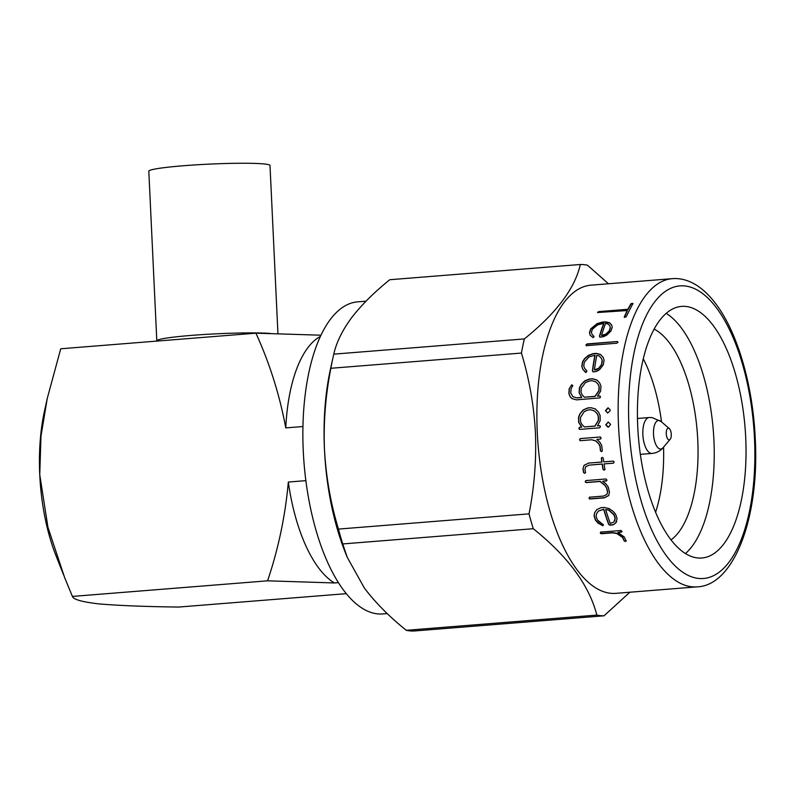 <?xml version="1.0" encoding="UTF-8"?>
<svg xmlns="http://www.w3.org/2000/svg" width="795" height="795" viewBox="0 0 795 795"><rect width="100%" height="100%" fill="white"/><g stroke="black" fill="none" stroke-linecap="round" stroke-linejoin="round"><path stroke-width="1.19" d="M668.486 428.177A5.873 2.494 85.4 0 0 666.25 433.782A5.873 2.494 85.4 0 0 669.032 439.883A5.873 2.494 85.4 0 0 670.165 439.337A5.873 2.494 85.4 0 0 671.238 433.832A5.873 2.494 85.4 0 0 669.301 428.575A5.873 2.494 85.4 0 0 668.486 428.177M594.481 410.916L597.144 413.519L598.406 416.123A154.2 65.409 85.4 0 0 598.496 420.426L598.327 420.386A154.588 65.578 85.4 0 1 598.238 416.073L596.975 413.46L594.481 410.916L590.705 409.773L588.042 409.982L584.176 411.681L580.449 417.494A154.588 65.578 85.4 0 0 580.539 421.757L581.851 424.391L584.365 426.925L594.869 426.08L598.327 420.386M584.365 426.925L595.038 426.1L598.496 420.426M579.813 429.409L579.058 428.823L579.615 427.332L581.781 427.163L578.82 422.344A154.2 65.409 85.4 0 1 578.72 417.166L580.181 413.668L583.311 410.061L587.893 408.014L591.182 407.755L595.564 409.037M597.482 425.872L599.758 425.693L600.444 426.488L599.768 427.79L579.654 429.399L578.889 428.803L579.446 427.312L581.612 427.144L578.651 422.304A154.588 65.578 85.4 0 1 578.551 417.117L580.022 413.619L583.142 409.991L587.724 407.954L591.013 407.686L595.395 408.968L598.516 412.138L600.086 415.397L600.195 420.674L597.482 425.872L599.857 425.722M608.523 427.114L605.919 424.808L608.304 422.006M685.429 553.568A126.216 53.543 85.4 0 0 713.91 440.142A126.216 53.543 85.4 0 0 666.23 313.359M671 539.924A109.193 46.319 85.4 0 0 697.762 440.122A109.193 46.319 85.4 0 0 654.156 329.12M745.71 437.598A126.216 53.543 85.4 0 0 681.663 306.383A126.216 53.543 85.4 0 0 637.739 426.796A126.216 53.543 85.4 0 0 701.776 558.01A126.216 53.543 85.4 0 0 745.71 437.598M600.434 450.864A154.588 65.578 85.4 0 1 599.937 446.114L598.436 443.471L595.644 440.887L591.699 439.784L580.32 440.688L579.585 440.042A154.588 65.578 85.4 0 1 579.555 439.695L580.251 438.592L600.364 436.982L601.129 437.975L600.483 439.078L596.866 439.367L599.937 442.259L601.745 445.538L602.292 450.864L601.646 451.58L600.434 450.864L601.805 451.53M602.998 469.457A154.588 65.578 85.4 0 1 602.153 464.081L589.095 465.125L585.667 466.774L584.961 469.378A154.588 65.578 85.4 0 0 585.468 472.459L584.663 473.313L583.58 472.598A154.588 65.578 85.4 0 1 582.983 468.98L583.987 465.463L588.519 463.088L601.855 462.024A154.588 65.578 85.4 0 1 601.338 458.268L602.222 457.403L603.236 458.159A154.588 65.578 85.4 0 0 603.743 461.875L613.343 461.1L614.078 461.855L613.511 463.167L604.041 463.922A154.588 65.578 85.4 0 0 604.906 469.398L604.28 470.153L602.998 469.457L604.438 470.064L605.065 469.308M604.906 469.398L604.438 470.064M585.468 472.459L584.663 473.313L583.58 472.598M582.983 468.98L583.987 465.463L588.678 463.018M613.611 463.127L604.041 463.922M607.509 491.966A154.588 65.578 85.4 0 1 606.555 487.852L604.697 485.268L600.016 481.492L586.124 482.605L585.309 481.989A154.588 65.578 85.4 0 1 585.239 481.661L585.816 480.597L605.939 478.988L606.814 479.932L606.287 480.995L602.67 481.283L606.108 484.056L608.294 487.196L609.447 492.194L608.702 495.543L604.349 497.849L589.781 499.012L589.025 498.435L589.463 497.233L603.644 496.05L606.933 494.42L607.648 491.817L606.933 494.42M608.702 495.543L604.488 497.69L589.92 498.853L589.165 498.276L589.602 497.074M606.555 487.852L604.846 485.139L600.175 481.373L586.273 482.486L585.458 481.869A154.2 65.409 85.4 0 1 585.388 481.541L585.816 480.597M606.774 480.617L602.67 481.283M608.632 524.312A154.588 65.578 85.4 0 1 603.663 509.376L598.367 511.076L596.578 513.739L596.111 516.243A154.588 65.578 85.4 0 0 597.333 519.89L602.988 524.481L602.898 525.763L598.019 523.07L595.544 520.337A154.588 65.578 85.4 0 1 594.054 515.895L594.62 512.825L596.816 509.585L600.95 507.707L604.24 507.449L609.069 508.562L613.114 511.344L615.588 514.176L617.099 518.688L615.529 523.229L612.925 524.919L609.695 525.177L608.632 524.312L609.825 524.948L613.044 524.69L615.529 523.229M603.345 525.088L602.302 525.475L595.544 520.337M594.62 512.825L595.107 512.109M626.112 540.948L625.615 541.484L624.214 540.997L625.615 541.484L626.112 540.948L624.313 537.032L617.864 532.421L622.048 531.567M622.604 537.49L620.567 535.283L617.099 533.365L612.806 532.58L601.427 533.495L600.523 533.008A154.2 65.409 85.4 0 1 600.414 532.739L600.305 532.988A154.588 65.578 85.4 0 0 600.414 533.256L601.318 533.743L612.697 532.829L616.99 533.614L622.604 537.49A154.588 65.578 85.4 0 0 624.214 540.997M600.742 532.113L620.865 530.504L621.879 531.259L621.481 532.133L617.864 532.421M672.341 278.657L591.082 285.157A154.588 65.578 85.4 0 0 537.281 432.639A154.588 65.578 85.4 0 0 615.718 593.358L696.976 586.859C733.765 585.855 759.662 517.952 755.25 438.671C752.905 385.187 737.372 331.833 715.53 303.471C709.2 295.104 702.502 288.804 695.436 284.56C687.784 280.019 680.093 278.051 672.341 278.657A154.588 65.578 85.4 0 0 618.54 426.15A154.588 65.578 85.4 0 0 696.976 586.859M608.225 422.006L610.61 424.351L608.622 427.034L607.678 426.965L605.75 424.778L608.255 421.996M608.354 427.104L607.768 427.004M366.018 301.176L357.76 301.842A156.545 66.412 85.4 0 0 303.273 451.192A156.545 66.412 85.4 0 0 382.703 613.939L387.225 613.581M608.443 283.765L587.505 265.212A176.122 74.71 85.4 0 0 580.32 264.497L389.769 279.721C374.008 292.471 361.278 305.141 351.579 317.752C342.307 330.362 336.374 342.496 333.781 354.143A176.122 74.71 85.4 0 0 333.006 357.591A176.122 74.71 85.4 0 0 330.879 368.284C325.533 395.284 323.396 422.354 324.469 449.503A156.545 66.412 85.4 0 0 345.01 551.71L347.226 557.325M333.006 357.591L330.432 369.268A156.545 66.412 85.4 0 0 324.469 449.503C326.01 476.94 330.68 503.464 338.461 529.082L529.013 513.858C534.329 487.186 536.466 460.116 535.423 432.639C533.942 405.529 529.271 378.996 521.431 353.059L330.879 368.284M529.013 513.858A176.122 74.71 85.4 0 0 533.296 528.715L342.734 543.939L347.236 557.315L364.319 587.942C375.329 602.58 389.321 616.711 406.305 630.316A176.122 74.71 85.4 0 0 413.489 631.041L604.041 615.807A176.122 74.71 85.4 0 1 596.856 615.091C589.194 585.358 568.008 556.57 533.296 528.715M629.869 592.225L604.041 615.807M661.529 421.897A109.193 46.319 85.4 0 0 643.294 358.853M277.932 333.602L270.002 165.479A60.659 4.214 177.3 0 0 264.169 163.959A60.659 4.214 177.3 0 0 196.017 164.853A60.659 4.214 177.3 0 0 148.814 171.193L156.824 341.095M321.021 335.202L255.92 333.175L60.738 348.776L47.273 398.355L40.972 436.207L39.75 474.744L47.958 527.363L64.663 577.677L72.415 596.419L267.597 580.817C278.399 548.739 285.316 515.816 288.327 482.048L305.846 480.647M302.955 426.527L285.773 427.899C279.641 395.006 269.694 363.424 255.92 333.175M320.455 336.394A127.2 53.961 85.4 0 0 285.773 427.899M288.327 482.048A127.2 53.961 85.4 0 0 334.417 582.954L338.352 582.636M72.415 596.419C73.19 599.42 81.965 601.914 98.739 603.882C118.882 605.591 145.545 606.655 178.716 607.052L346.232 593.666M267.597 580.817L334.417 582.954M47.283 398.355L44.48 411.055A124.259 52.709 85.4 0 0 39.75 474.744A124.259 52.709 85.4 0 0 56.057 555.874L63.57 574.874M655.557 512.308A109.193 46.319 85.4 0 0 663.547 447.168M338.461 529.082A176.122 74.71 85.4 0 0 342.734 543.939M406.305 630.316L596.856 615.091M333.781 354.143L524.342 338.918A176.122 74.71 85.4 0 0 521.431 353.059M524.342 338.918C556.341 313.151 575.004 288.347 580.32 264.497M610.093 410.866L607.609 412.993L605.452 410.618L607.917 407.835L610.133 409.723L610.093 410.866M607.778 413.052L605.621 410.677L608.354 407.944M568.872 393.644A154.588 65.578 85.4 0 1 569.2 388.636L571.774 384.8L572.718 385.615L571.058 388.954A154.588 65.578 85.4 0 0 570.79 393.068L572.957 396.755L576.872 397.808L581.632 397.43L579.088 392.76A154.588 65.578 85.4 0 1 579.426 387.781L581.185 384.422L584.583 380.974L589.314 379.016L592.603 378.758L596.856 379.95L599.678 382.952L600.96 386.062L600.622 391.13L597.492 396.158L599.768 395.98L600.384 396.755L599.947 397.888L576.445 399.865L571.973 398.613L570.204 396.824L568.872 393.644L570.373 396.924L572.142 398.702M597.492 396.158L599.768 395.98L600.384 396.755M569.2 388.636L571.774 384.8L572.718 385.615M592.414 370.828A154.588 65.578 85.4 0 1 594.908 355.246L589.006 356.915L584.345 362.123A154.588 65.578 85.4 0 0 583.739 365.948L584.563 368.274L586.899 370.967L586.173 372.398L582.824 369.367L581.801 366.406A154.588 65.578 85.4 0 1 582.536 361.765L584.554 358.654L588.23 355.454L593.09 353.636L596.379 353.368L600.493 354.441L603.057 357.184L604.071 360.046L603.326 364.766L599.569 369.685L596.22 371.543L593 371.802L592.414 370.828L593.159 371.961M586.511 345.636L585.945 345.159A154.588 65.578 85.4 0 1 586.024 344.861L587.008 343.937L617.427 341.512L617.854 342.158L616.88 343.202L586.511 345.636L585.945 345.159L586.66 345.865M586.024 344.861L587.157 344.175L617.427 341.512L617.854 342.158M599.44 336.255A154.588 65.578 85.4 0 1 603.733 323.386L597.691 324.827L592.464 329.13A154.588 65.578 85.4 0 0 591.42 332.29L591.967 334.208L593.964 336.444L593.08 337.656L590.119 335.152L589.443 332.698A154.588 65.578 85.4 0 1 590.715 328.862L597.095 323.654L602.123 322.124L605.412 321.856L609.368 322.651L611.584 324.817L612.249 327.133L610.957 331.038L606.655 335.202L603.137 336.812L599.907 337.07L599.44 336.255L600.056 337.319M624.264 316.996A154.588 65.578 85.4 0 1 627.245 310.537L597.542 312.524A154.588 65.578 85.4 0 1 597.661 312.276L598.744 311.61L627.881 309.285A154.588 65.578 85.4 0 1 631.051 303.591L632.939 303.442L626.062 316.947L624.264 316.996L624.383 317.503M631.051 303.591L632.939 303.442M627.245 310.537L627.364 310.845A154.2 65.409 85.4 0 0 624.393 317.294M597.78 312.594L598.864 311.928L627.881 309.285M631.16 303.919A154.2 65.409 85.4 0 0 628 309.593M632.363 303.412L633.049 303.769M603.733 323.386L603.872 323.664A154.2 65.409 85.4 0 0 599.579 336.504M591.967 334.208L594.113 336.692M590.258 335.411L589.443 332.698M590.715 328.862L590.854 329.13A154.2 65.409 85.4 0 0 589.582 332.956M590.854 329.13L597.224 323.943L602.252 322.412L605.542 322.144L609.497 322.929L611.713 325.095M609.805 325.781L610.421 327.898A154.2 65.409 85.4 0 0 609.358 331.098L609.218 330.839A154.588 65.578 85.4 0 1 610.282 327.629L609.805 325.781L608.036 323.943L605.542 323.466A154.588 65.578 85.4 0 0 601.527 335.44L605.919 334.059L609.218 330.839M601.527 335.44L603.316 335.56L606.058 334.317L609.358 331.098M617.576 341.741L618.003 342.387M594.908 355.246L595.067 355.445A154.2 65.409 85.4 0 0 592.573 370.987M585.677 372.477L582.993 369.536L581.801 366.406M582.536 361.765L582.695 361.954A154.2 65.409 85.4 0 0 581.96 366.584M582.695 361.954L584.713 358.853L588.38 355.663L593.239 353.845L596.528 353.576L600.652 354.64L603.216 357.372M601.408 358.336L602.312 360.801A154.2 65.409 85.4 0 0 601.696 364.666L601.537 364.488A154.588 65.578 85.4 0 1 602.153 360.612L601.408 358.336L599.341 356.021L596.747 355.385A154.588 65.578 85.4 0 0 594.412 369.894L598.655 368.314L601.537 364.488M594.412 369.894L596.22 369.923L598.814 368.483L601.696 364.666M599.937 396.079L600.553 396.844M569.369 388.755A154.2 65.409 85.4 0 0 569.031 393.754M571.943 384.939L572.887 385.744M572.957 396.755L577.041 397.907L581.791 397.53L579.088 392.76M579.426 387.781L579.595 387.9A154.2 65.409 85.4 0 0 579.257 392.869M579.595 387.9L581.344 384.551L584.752 381.113L589.483 379.155L592.772 378.897L597.015 380.09M595.773 381.799L598.208 384.343L599.241 386.827A154.2 65.409 85.4 0 0 598.963 390.961L598.794 390.852A154.588 65.578 85.4 0 1 599.072 386.708L598.039 384.214L595.773 381.799L592.126 380.726L589.453 380.944L585.478 382.574L581.284 388.129A154.588 65.578 85.4 0 0 581.006 392.223L582.089 394.757L584.375 397.212L594.879 396.367L598.794 390.852M584.375 397.212L595.048 396.466L598.963 390.961M599.937 446.114L600.096 446.084A154.2 65.409 85.4 0 0 600.593 450.825M600.096 446.084L598.605 443.451L595.813 440.877L591.699 439.784M580.479 440.678L579.585 440.042M579.724 439.685L580.41 438.582L600.394 436.992M602.153 464.081L602.312 464.002A154.2 65.409 85.4 0 0 603.157 469.368M602.312 464.002L589.095 465.125M588.35 465.482L585.667 466.774M585.627 472.359L584.812 473.224M583.142 468.901A154.2 65.409 85.4 0 0 583.729 472.508M584.146 465.393L584.852 464.856M601.855 462.024L602.014 461.955A154.2 65.409 85.4 0 1 601.497 458.208L601.984 457.423M606.704 487.723A154.2 65.409 85.4 0 0 607.648 491.817M585.388 481.541L585.965 480.488M606.933 480.498L606.436 480.876M608.841 495.394L608.185 495.921M603.663 509.376L603.793 509.188A154.2 65.409 85.4 0 0 608.761 524.084M603.793 509.188L598.367 511.076M597.274 512.715L596.578 513.739M603.465 524.869L603.017 525.535M594.054 515.895L594.183 515.697A154.2 65.409 85.4 0 0 595.664 520.119M594.183 515.697L594.749 512.626L596.956 509.396M616.731 521.391L615.648 523.001M605.641 509.525L608.801 509.983L613.998 514.524A154.2 65.409 85.4 0 0 615.241 518.231L615.111 518.439A154.588 65.578 85.4 0 1 613.869 514.733L608.672 510.171L605.641 509.525A154.588 65.578 85.4 0 0 610.272 523.448L613.939 521.997L615.111 518.439M614.664 520.795L615.241 518.231M622.704 537.231A154.2 65.409 85.4 0 0 624.313 540.729M600.414 532.739L600.851 531.865M626.212 540.68L625.715 541.216M637.461 418.468L649.127 417.544A18.007 7.632 85.4 0 0 642.907 435.402A18.007 7.632 85.4 0 0 651.413 453.428A18.007 7.632 85.4 0 0 651.999 453.428C656.541 452.951 660.238 451.043 663.08 447.714A14.34 6.082 85.4 0 1 660.317 449.046A14.34 6.082 85.4 0 1 653.51 434.149A14.34 6.082 85.4 0 1 658.976 420.466A14.34 6.082 85.4 0 1 660.983 421.43L669.301 428.575M628.944 425.921A146.767 62.258 85.4 0 0 698.616 578.442A146.767 62.258 85.4 0 0 754.495 438.472A146.767 62.258 85.4 0 0 684.823 285.952A146.767 62.258 85.4 0 0 628.944 425.921M270.221 333.443A60.659 4.214 177.3 0 0 201.95 334.635A60.659 4.214 177.3 0 0 156.814 340.846M649.127 417.544L652.009 417.564L660.983 421.43M670.165 439.337L663.08 447.714M640.333 454.362L651.999 453.428"/></g></svg>
